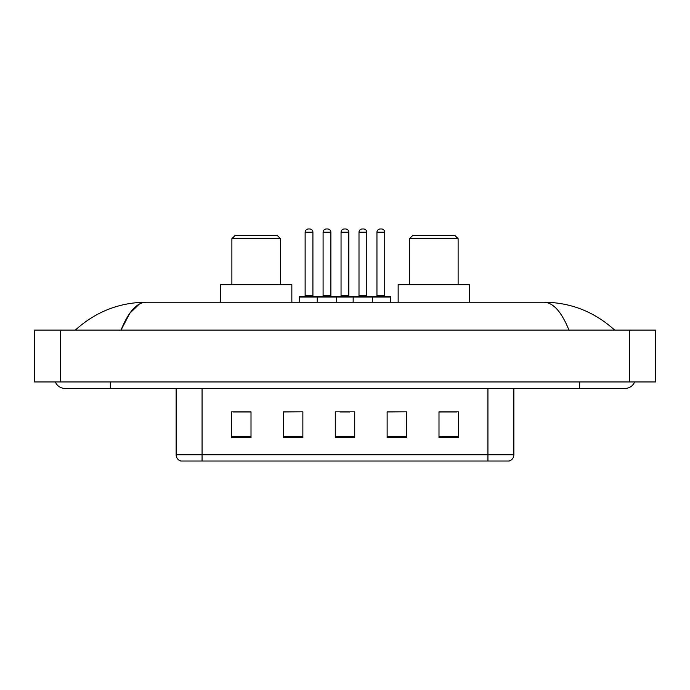 <?xml version="1.0" encoding="UTF-8"?>
<svg xmlns="http://www.w3.org/2000/svg" width="690" height="690" viewBox="0 0 690 690"><rect width="100%" height="100%" fill="white"/><g stroke="black" fill="none" stroke-linecap="round" stroke-linejoin="round"><path stroke-width="1.03" d="M55.355 381.95A10.376 10.376 0 0 0 64.963 388.427A10.376 10.376 0 0 1 55.355 381.95A10.376 10.376 0 0 0 64.963 388.427L625.036 388.427A10.376 10.376 0 0 0 634.645 381.95A10.376 10.376 0 0 1 625.036 388.427A10.376 10.376 0 0 0 634.645 381.95A10.376 10.376 0 0 1 625.036 388.427M568.974 330.087C561.539 311.785 553.182 302.496 543.918 302.22L146.082 302.22C136.818 302.496 128.461 311.785 121.026 330.087L129.755 313.329L139.354 304.04M60.427 330.087L655.5 330.087L655.5 381.95L34.5 381.95L34.5 330.087L60.427 330.087L60.427 381.95M543.918 302.22C570.673 302.427 594.263 311.716 614.661 330.087L612.453 328.086M77.547 328.086L75.339 330.087C95.643 311.759 119.223 302.462 146.082 302.22M487.934 461.032L487.934 454.814L513.86 454.814C513.679 457.918 512.127 459.989 509.194 461.032L180.806 461.032A6.486 6.486 0 0 1 176.14 454.814L176.14 388.427M458.436 437.762L458.436 411.835L438.995 411.835L438.995 437.762L458.436 437.762M406.582 437.762L406.582 411.835L387.133 411.835L387.133 437.762L406.582 437.762M251.005 437.762L251.005 411.835L231.564 411.835L231.564 437.762L251.005 437.762M302.867 437.762L302.867 411.835L283.418 411.835L283.418 437.762L302.867 437.762M354.72 437.762L354.72 411.835L335.28 411.835L335.28 437.762L354.72 437.762M438.995 411.964L457.142 411.964M302.867 411.835L283.418 411.964L302.867 411.835M232.858 411.964L251.005 411.964M406.582 411.835L387.133 411.964L406.582 411.835M340.075 411.964L349.796 411.964M231.883 238.688L280.502 238.688L277.259 235.454L235.126 235.454L231.883 238.688L231.883 284.711M280.502 238.688L280.502 284.711M291.844 302.22L291.844 284.711L220.541 284.711L220.541 302.22M409.498 238.688L458.117 238.688L454.874 235.454L412.741 235.454L409.498 238.688L409.498 284.711M458.117 238.688L458.117 284.711M469.459 302.22L469.459 284.711L398.156 284.711L398.156 302.22M371.772 296.381L389.919 296.381A0.647 0.647 0 0 1 390.575 297.028L317.253 297.028A0.647 0.647 0 0 1 317.9 296.381L336.056 296.381A0.647 0.647 0 0 1 336.703 297.028L336.703 302.22M330.872 295.734A0.647 0.647 0 0 0 331.519 296.381L322.446 296.381A0.647 0.647 0 0 0 323.093 295.734L330.872 295.734L330.872 232.211A3.243 3.243 0 0 0 327.629 228.968L326.327 228.968L327.629 228.968M330.872 232.211L323.093 232.211A3.243 3.243 0 0 1 326.327 228.968M323.093 232.211L323.093 295.734M318.099 296.381L299.952 296.381A0.647 0.647 0 0 0 299.296 297.028L317.253 297.028L317.253 302.22M353.168 302.22L353.168 297.028A0.647 0.647 0 0 1 353.815 296.381L371.97 296.381A0.647 0.647 0 0 1 372.617 297.028L372.617 302.22M366.778 295.734A0.647 0.647 0 0 0 367.425 296.381L358.352 296.381A0.647 0.647 0 0 0 358.998 295.734L366.778 295.734L366.778 232.211A3.243 3.243 0 0 0 363.535 228.968L362.241 228.968L363.535 228.968M366.778 232.211L358.998 232.211A3.243 3.243 0 0 1 362.241 228.968M358.998 232.211L358.998 295.734M305.135 232.211A3.243 3.243 0 0 1 308.378 228.968L309.672 228.968A3.243 3.243 0 0 1 312.915 232.211L305.135 232.211L305.135 295.734A0.647 0.647 0 0 1 304.488 296.381M312.915 232.211L312.915 295.734A0.647 0.647 0 0 0 313.562 296.381M299.296 297.028L299.296 302.22M354.013 296.381L335.858 296.381M341.05 232.211A3.243 3.243 0 0 1 344.284 228.968L345.587 228.968A3.243 3.243 0 0 1 348.821 232.211L341.05 232.211L341.05 295.734A0.647 0.647 0 0 1 340.394 296.381M348.821 232.211L348.821 295.734A0.647 0.647 0 0 0 349.476 296.381M376.956 232.211A3.243 3.243 0 0 1 380.199 228.968L381.492 228.968A3.243 3.243 0 0 1 384.735 232.211L376.956 232.211L376.956 295.734A0.647 0.647 0 0 1 376.309 296.381M384.735 232.211L384.735 295.734A0.647 0.647 0 0 0 385.382 296.381M390.575 297.028L390.575 302.22M579.66 381.95L579.66 388.427M110.34 381.95L110.34 388.427M629.573 330.087L629.573 381.95M176.14 454.814L202.067 454.814L202.067 461.032M202.067 388.427L202.067 454.814L487.934 454.814L487.934 388.427M354.72 436.856L335.28 436.856M302.867 436.856L283.418 436.856M251.005 436.856L231.564 436.856M406.582 436.856L387.133 436.856M458.436 436.856L438.995 436.856M305.135 295.734L312.915 295.734M341.05 295.734L348.821 295.734M376.956 295.734L384.735 295.734M513.86 454.814L513.86 388.427"/></g></svg>
